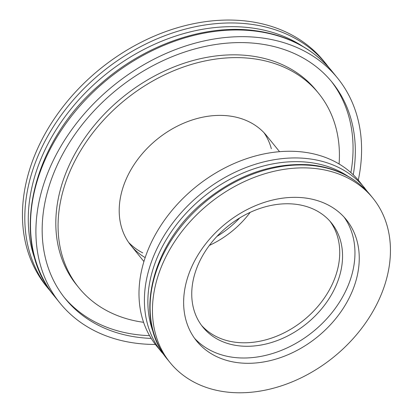 <?xml version="1.0" encoding="UTF-8"?>
<svg xmlns="http://www.w3.org/2000/svg" width="413" height="413" viewBox="0 0 413 413"><rect width="100%" height="100%" fill="white"/><g stroke="black" fill="none" stroke-linecap="round" stroke-linejoin="round"><path stroke-width="0.62" d="M334.958 277.815A82.734 62.616 141 0 0 329.987 221.244A82.734 62.616 141 0 1 321.644 301.748A82.734 62.616 141 0 1 237.924 342.516A82.734 62.616 141 0 1 201.482 325.31A82.734 62.616 141 0 0 272.9 337.622A82.734 62.616 141 0 0 334.958 277.815M209.365 245.415A82.734 62.616 141 0 0 250.195 212.349A82.734 62.616 141 0 1 209.365 245.415M279.555 151.679L266.561 135.634A87.267 66.049 141 0 0 157.177 139.233A87.267 66.049 141 0 0 130.926 245.482A87.267 66.049 141 0 0 145.175 257.593M143.585 322.316A154.333 116.802 -39 0 1 78.811 287.691A154.333 116.802 -39 0 1 125.232 99.786A154.333 116.802 -39 0 1 318.681 93.431A154.333 116.802 -39 0 1 339.088 163.987M271.346 148.752A87.267 66.049 141 0 0 263.984 132.697M128.588 242.348A87.267 66.049 141 0 0 142.764 252.885M318.681 93.431L316.42 90.638A154.333 116.802 141 0 0 122.971 96.998A154.333 116.802 141 0 0 76.55 284.898L78.811 287.691M149.563 335.65A171.787 130.012 -39 0 1 141.669 335.165A171.787 130.012 -39 0 1 64.129 297.267M331.102 81.056A171.787 130.012 -39 0 1 350.89 172.603M151.215 338.423A171.787 130.012 -39 0 1 143.93 337.958A171.787 130.012 -39 0 1 65.249 298.671A171.787 130.012 -39 0 1 116.92 89.523A171.787 130.012 -39 0 1 332.243 82.445A171.787 130.012 -39 0 1 353.26 174.792M155.407 344.452A178.659 135.216 -39 0 1 59.906 302.997A178.659 135.216 -39 0 1 73.08 127.813A178.659 135.216 -39 0 1 255.755 37.263A178.659 135.216 -39 0 1 337.581 78.119A178.659 135.216 -39 0 1 358.288 180.145M216.954 236.381A82.734 62.616 141 0 0 239.783 217.888M51.728 292.745L46.452 286.385A178.659 135.216 -39 0 1 59.627 111.2A178.659 135.216 -39 0 1 242.302 20.65A178.659 135.216 -39 0 1 324.128 61.506L329.254 67.99M240.702 362.986A96.337 72.91 -39 0 1 196.578 340.957A96.337 72.91 -39 0 1 225.56 223.665A96.337 72.91 -39 0 1 346.311 219.695A96.337 72.91 -39 0 1 339.207 314.159A96.337 72.91 -39 0 1 240.702 362.986M229.783 392.35A130.56 98.81 141 0 0 363.275 326.177A130.56 98.81 141 0 0 372.903 198.157A130.56 98.81 141 0 0 209.257 203.542A130.56 98.81 141 0 0 169.986 362.495A130.56 98.81 141 0 0 229.783 392.35M194.513 338.237A96.337 72.91 141 0 0 236.406 357.684A96.337 72.91 141 0 0 333.585 310.617A96.337 72.91 141 0 0 344.081 217.109M240.748 346.011A82.734 62.616 -39 0 1 202.855 327.091A82.734 62.616 -39 0 1 227.744 226.365A82.734 62.616 -39 0 1 331.443 222.953A82.734 62.616 -39 0 1 325.341 304.076A82.734 62.616 -39 0 1 240.748 346.011M367.601 191.823L359.449 181.544A130.56 98.81 141 0 0 195.803 186.924A130.56 98.81 141 0 0 156.532 345.882L164.89 355.985M337.581 78.119L332.171 71.439A178.659 135.216 141 0 0 250.345 30.583A178.659 135.216 141 0 0 67.67 121.133A178.659 135.216 141 0 0 54.495 296.317L59.906 302.997M36.019 262.131A176.49 133.575 -39 0 1 78.042 100.653A176.49 133.575 -39 0 1 245.461 27.263A176.49 133.575 -39 0 1 302.574 46.256M326.523 64.464A178.659 135.216 141 0 0 244.661 23.562A178.659 135.216 141 0 0 61.986 114.112A178.659 135.216 141 0 0 48.806 289.291M370.544 195.246A130.56 98.81 141 0 0 310.746 165.391A130.56 98.81 141 0 0 177.254 231.564A130.56 98.81 141 0 0 167.626 359.584C133.048 319.347 150.776 244.821 203.785 201.9C237.134 174.797 272.477 162.438 309.796 164.823C335.485 167.322 355.738 177.466 370.544 195.246L372.903 198.157M153.796 333.678A128.391 97.174 -39 0 1 203.738 196.722A128.391 97.174 -39 0 1 348.082 176.336M364.885 188.261A130.56 98.81 141 0 0 201.239 193.589A130.56 98.81 141 0 0 161.937 352.557M143.92 261.522L130.926 245.482M54.495 296.317C8.663 242.906 30.175 144.405 99.301 85.073C142.098 46.581 199.985 25.26 249.395 30.015C284.449 33.438 312.042 47.242 332.171 71.439M169.986 362.495L167.626 359.584"/></g></svg>
